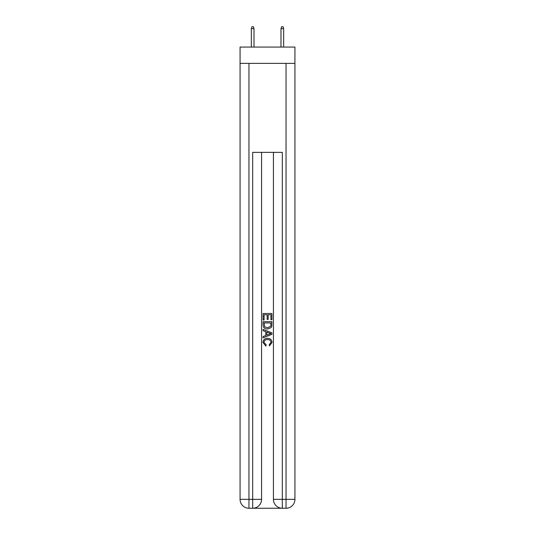 <?xml version="1.0" encoding="UTF-8"?>
<svg xmlns="http://www.w3.org/2000/svg" width="535" height="535" viewBox="0 0 535 535"><rect width="100%" height="100%" fill="white"/><g stroke="black" fill="none" stroke-linecap="round" stroke-linejoin="round"><path stroke-width="0.8" d="M294.932 63.377L294.932 47.067L240.068 47.067L240.068 63.377L294.932 63.377L294.932 499.356L286.038 499.356L286.038 63.377M253.336 508.25L281.664 508.25M282.326 508.25L282.326 499.356L273.432 499.356A8.894 8.894 0 0 0 282.326 508.25L286.038 508.25L286.038 499.356L282.326 499.356L282.326 152.355L252.674 152.355L252.674 499.356L240.068 499.356L240.068 63.377M261.568 152.355L261.568 499.356A8.894 8.894 0 0 1 252.674 508.25L248.962 508.25A8.894 8.894 0 0 1 240.068 499.356M273.432 499.356L273.432 152.355M286.038 508.25A8.894 8.894 0 0 0 294.932 499.356M263.053 319.977L263.053 313.477L271.947 313.477L271.947 319.749L270.924 319.749L270.924 314.734L268.182 314.734L268.182 319.408L267.159 319.408L267.159 314.734L264.076 314.734L264.076 319.977L263.053 319.977M263.053 324.879L263.053 321.689L271.947 321.689L271.82 326.303L271.185 327.601L267.547 328.992C264.705 328.998 263.207 327.627 263.053 324.879M264.076 322.946L264.705 326.878L267.567 327.734L270.737 326.216L270.924 322.946L264.076 322.946M263.053 330.704L263.053 329.366L271.947 332.904L271.947 334.315L263.053 337.852L263.053 336.515L265.788 335.505L265.788 331.713L263.053 330.704M269.279 333.004L266.818 332.088L266.818 335.131L270.924 333.606L269.279 333.004M263.962 342.346L266.189 344.848L265.902 346.098L262.939 342.467C263.18 339.732 264.718 338.361 267.567 338.341C270.302 338.401 271.8 339.765 272.061 342.44L269.479 345.871L269.205 344.614L271.038 342.38C270.77 340.461 269.62 339.531 267.574 339.598C265.487 339.491 264.283 340.407 263.962 342.346M254.005 47.067L254.005 28.676L251.336 28.676L251.336 47.067M251.336 28.676L251.931 26.75L253.409 26.75L254.005 28.676M280.995 28.676L281.591 26.75L283.068 26.75L283.664 28.676L280.995 28.676L280.995 47.067M283.664 28.676L283.664 47.067M248.962 63.377L248.962 508.25M261.568 499.356L252.674 499.356L252.674 508.25"/></g></svg>
